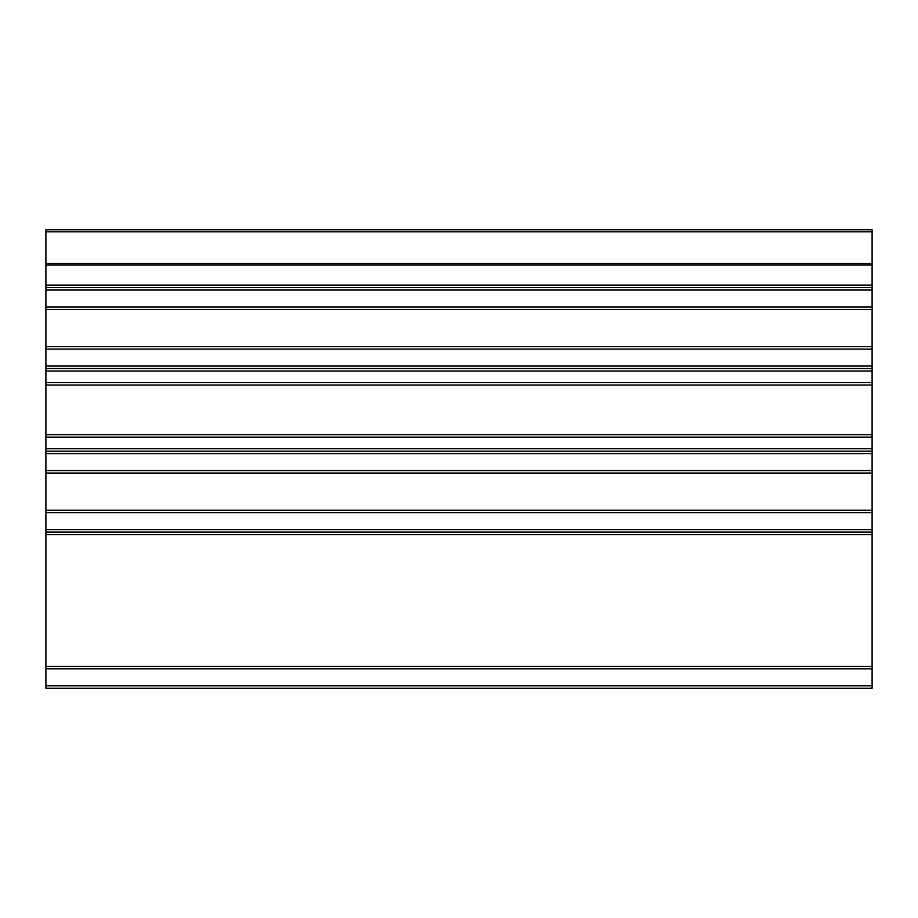 <?xml version="1.0" encoding="UTF-8"?>
<svg xmlns="http://www.w3.org/2000/svg" width="918" height="918" viewBox="0 0 918 918"><rect width="100%" height="100%" fill="white"/><g stroke="black" fill="none" stroke-linecap="round" stroke-linejoin="round"><path stroke-width="1.38" d="M45.9 229.729L872.1 229.729L45.9 229.729L45.9 309.458L872.1 309.458L872.1 688.27L45.9 688.27L45.9 685.792L872.1 685.792M45.9 287.563L872.1 287.563L872.1 309.458M45.9 285.085L872.1 285.085L872.1 287.563M872.1 229.729L872.1 285.085M45.9 309.458L45.9 685.792M45.9 666.376L872.1 666.376M45.9 532.119L872.1 532.119M45.9 510.224L872.1 510.224M45.9 473.045L872.1 473.045M45.9 451.151L872.1 451.151M45.9 434.627L872.1 434.627M45.9 385.055L872.1 385.055M45.9 368.531L872.1 368.531M45.9 346.637L872.1 346.637M45.9 306.979L872.1 306.979M45.9 290.042L872.1 290.042M45.9 265.061L872.1 265.061M45.9 263.523L872.1 263.523M45.9 231.818L872.1 231.818M45.9 668.855L872.1 668.855M45.9 534.597L872.1 534.597M45.9 529.64L872.1 529.64M45.9 512.703L872.1 512.703M45.9 470.567L872.1 470.567M45.9 453.63L872.1 453.63M45.9 448.673L872.1 448.673M45.9 437.106L872.1 437.106M45.9 382.576L872.1 382.576M45.9 371.01L872.1 371.01M45.9 366.053L872.1 366.053M45.9 349.115L872.1 349.115"/></g></svg>

